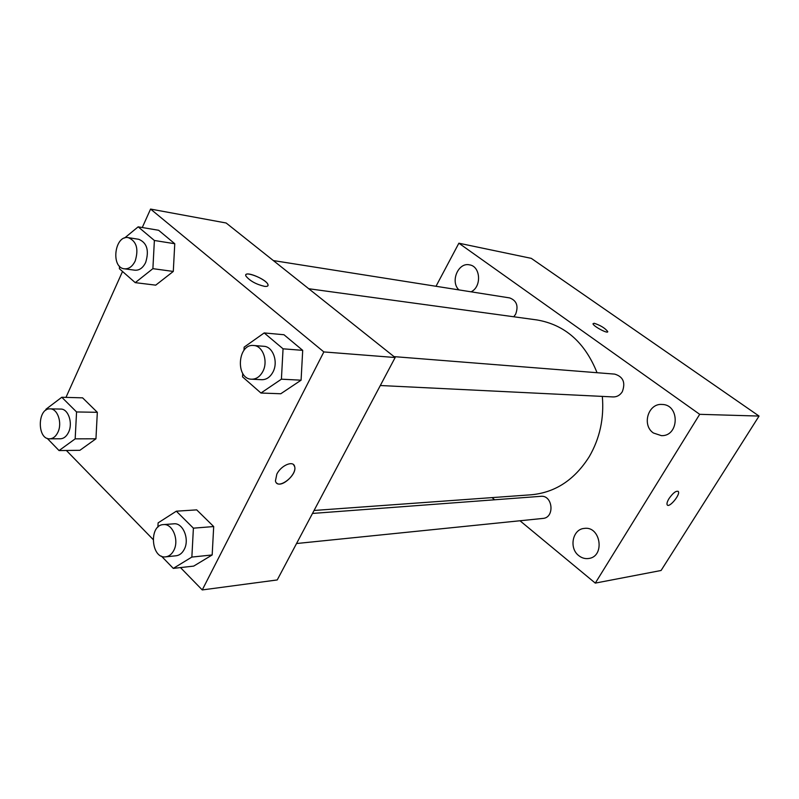 <?xml version="1.0" encoding="UTF-8"?>
<svg xmlns="http://www.w3.org/2000/svg" width="799" height="799" viewBox="0 0 799 799"><rect width="100%" height="100%" fill="white"/><g stroke="black" fill="none" stroke-linecap="round" stroke-linejoin="round"><path stroke-width="1.2" d="M436.004 286.282L458.876 243.206L531.295 258.357L759.05 416.069L661.083 570.486L595.295 583.11L519.999 520.768M578.726 555.605C581.762 558.032 585.078 558.99 588.673 558.491C605.372 556.613 600.678 525.632 584.169 528.429C572.543 529.228 568.778 548.164 578.726 555.605M653.422 433.008L661.412 435.655C679.39 436.434 679.969 404.384 661.991 404.454C648.149 403.185 641.607 425.188 653.422 433.008M471.06 291.815C481.877 286.891 480.668 266.247 469.502 264.859C458.227 262.092 450.027 281.697 458.936 289.897M494.651 499.784L492.034 497.617M458.876 243.206L699.694 414.321L759.05 416.069M594.156 323.265L592.998 323.745C593.048 326.192 608.498 334.362 607.729 331.545C604.963 328.079 600.439 325.313 594.156 323.265M699.694 414.321L595.295 583.11M669.033 498.556C673.118 492.813 676.214 490.466 678.311 491.515C680.728 494.411 669.063 508.424 667.195 504.858C666.616 503.67 667.225 501.562 669.033 498.556M678.091 491.285L678.311 491.515C680.728 494.401 669.053 508.414 667.195 504.858M380.314 385.517L613.183 396.933C617.008 396.973 620.044 395.235 622.301 391.72C625.707 382.551 623.17 376.679 614.701 374.112L394.017 356.624M513.737 316.774L515.615 314.257C518.661 306.017 516.673 300.574 509.652 297.917L273.358 260.574M296.549 543.52L542.881 518.431C555.015 517.762 552.848 494.841 540.803 496.319L312.489 513.437M314.067 510.471L531.345 494.771C555.275 492.524 574.571 479.839 589.213 456.728C599.829 438.451 604.194 418.336 602.326 396.394M597.053 372.714C584.868 342.302 564.823 324.714 536.928 319.94L308.724 288.729M142.272 227.525L150.572 209.068L226.147 223.001L395.155 357.523L277.233 579.944L202.257 589.932L180.474 567.58M150.572 209.068L323.855 351.93L395.155 357.523M264.509 286.352C256.189 284.364 250.037 280.988 246.052 276.234C242.407 269.882 265.358 278.412 267.855 284.274C268.604 285.992 267.495 286.681 264.509 286.352M82.597 397.842L97.328 412.304L95.95 438.791L79.88 450.306L95.95 438.791L97.328 412.304L82.597 397.842L61.793 397.263L76.564 411.954L75.176 438.861L59.046 450.566L47.181 438.331M283.975 334.741L302.701 350.352L301.083 380.184L280.779 393.757L301.083 380.184L302.701 350.352L283.975 334.741L264.199 332.933L283.056 348.813L281.408 379.185L260.953 393.028L242.546 376.868L242.736 373.413M65.977 397.373L122.527 271.48M153.048 539.435L66.367 450.466M323.855 351.93L202.257 589.932M158.621 230.272L174.761 243.725L173.293 271.44L155.725 285.153L173.293 271.44L174.761 243.725L158.621 230.272L138.167 226.836L154.377 240.479L152.889 268.664L135.241 282.646L119.391 268.724L119.52 266.217M196.704 509.872L213.693 526.551L212.174 554.955L193.708 566.101L212.174 554.955L213.693 526.551L196.704 509.872L176.329 511.19L193.398 528.169L191.86 557.073L173.293 568.389L161.418 556.134M276.834 474.147C281.108 465.248 293.523 460.094 294.661 466.616C297.468 475.575 277.173 490.736 275.445 480.878L276.834 474.147M293.523 464.638L294.651 466.616C297.108 474.047 281.468 488.269 276.584 482.976M245.862 274.826C246.971 271.251 265.867 279.41 267.855 284.284L268.005 285.652M157.882 527.17L158.112 522.876L176.329 511.19M165.673 556.843L176.13 555.774C179.535 555.335 182.242 553.198 184.249 549.362C189.822 539.225 182.961 522.536 173.852 523.824L163.395 524.603C148.654 524.973 151.021 559.04 165.673 556.843C169.078 556.394 171.795 554.246 173.812 550.381C179.405 540.154 172.524 523.315 163.395 524.603M193.398 528.169L213.693 526.551M191.86 557.073L212.174 554.955M173.293 568.389L193.708 566.101M45.893 410.177L45.943 409.258L61.793 397.263M49.708 438.821L60.374 438.781C63.81 438.621 66.547 436.424 68.594 432.199C73.128 423.021 68.235 408.728 60.744 409.068L50.077 408.868C37.323 407.949 36.914 439.53 49.708 438.821C53.143 438.661 55.89 436.444 57.937 432.179C62.482 422.931 57.578 408.519 50.077 408.868M76.564 411.954L97.328 412.304M75.176 438.861L95.95 438.791M59.046 450.566L79.88 450.306M243.975 350.342L244.144 347.146L264.199 332.933M251.615 379.205L261.782 379.705C266.466 379.735 270.212 377.148 273.008 371.964C278.481 361.847 272.948 346.526 263.83 346.297L253.663 345.498C237.453 343.47 235.286 379.165 251.615 379.205C256.309 379.235 260.065 376.619 262.871 371.385C268.374 361.178 262.811 345.717 253.663 345.498M283.056 348.813L302.701 350.352M281.408 379.185L301.083 380.184M260.953 393.028L280.779 393.757M124.584 238.012L138.167 226.836M124.404 268.814L134.911 270.202C139.356 270.511 142.941 267.935 145.668 262.462C149.303 250.536 147.016 242.826 138.816 239.31L128.329 237.653C114.637 234.796 110.522 267.695 124.404 268.814C128.869 269.123 132.454 266.516 135.191 260.993C138.836 248.968 136.549 241.188 128.329 237.653M154.377 240.479L174.761 243.725M152.889 268.664L173.293 271.44M135.241 282.646L155.725 285.153"/></g></svg>
